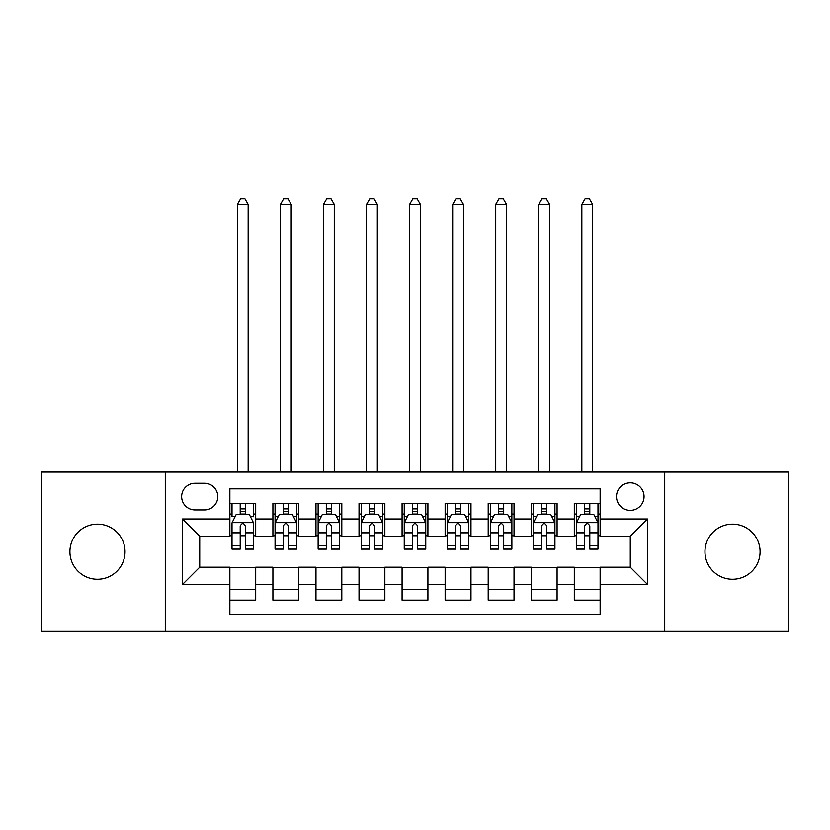<?xml version="1.0" encoding="UTF-8"?>
<svg xmlns="http://www.w3.org/2000/svg" width="830" height="830" viewBox="0 0 830 830"><rect width="100%" height="100%" fill="white"/><g stroke="black" fill="none" stroke-linecap="round" stroke-linejoin="round"><path stroke-width="1.25" d="M732.527 524.145A27.556 27.556 0 0 0 704.971 551.701A27.556 27.556 0 0 0 732.527 579.257A27.556 27.556 0 0 0 760.083 551.701A27.556 27.556 0 0 0 732.527 524.145M97.473 524.145A27.556 27.556 0 0 0 69.917 551.701A27.556 27.556 0 0 0 97.473 579.257A27.556 27.556 0 0 0 125.029 551.701A27.556 27.556 0 0 0 97.473 524.145M630.271 482.811A13.778 13.778 0 0 0 616.493 496.589A13.778 13.778 0 0 0 630.271 510.367A13.778 13.778 0 0 0 644.049 496.589A13.778 13.778 0 0 0 630.271 482.811M664.716 631.35L788.5 631.35L788.5 472.052L664.716 472.052L664.716 631.35L165.284 631.35L165.284 472.052L41.5 472.052L41.5 631.35L165.284 631.35M600.132 503.26L574.298 503.26L574.298 518.978L557.086 518.978L557.086 536.201L574.298 536.201L574.298 518.978M557.086 518.978L557.086 503.26L531.252 503.26L531.252 518.978L514.029 518.978L514.029 536.201L531.252 536.201L531.252 518.978M514.029 518.978L514.029 503.26L488.196 503.26L488.196 518.978L470.973 518.978L470.973 536.201L488.196 536.201L488.196 518.978M470.973 518.978L470.973 503.26L445.139 503.26L445.139 518.978L427.917 518.978L427.917 536.201L445.139 536.201L445.139 518.978M427.917 518.978L427.917 503.26L402.083 503.26L402.083 518.978L384.861 518.978L384.861 536.201L402.083 536.201L402.083 518.978M384.861 518.978L384.861 503.26L359.027 503.26L359.027 518.978L341.804 518.978L341.804 536.201L359.027 536.201L359.027 518.978M341.804 518.978L341.804 503.26L315.971 503.26L315.971 518.978L298.748 518.978L298.748 536.201L315.971 536.201L315.971 518.978M298.748 518.978L298.748 503.26L272.914 503.26L272.914 536.201L255.702 536.201L255.702 503.26L229.869 503.26M229.869 600.132L255.702 600.132L255.702 567.201L272.914 567.201L272.914 600.132L298.748 600.132L298.748 567.201L315.971 567.201L315.971 584.424L298.748 584.424M315.971 584.424L315.971 600.132L341.804 600.132L341.804 567.201L359.027 567.201L359.027 584.424L341.804 584.424M359.027 584.424L359.027 600.132L384.861 600.132L384.861 567.201L402.083 567.201L402.083 584.424L384.861 584.424M402.083 584.424L402.083 600.132L427.917 600.132L427.917 567.201L445.139 567.201L445.139 584.424L427.917 584.424M445.139 584.424L445.139 600.132L470.973 600.132L470.973 567.201L488.196 567.201L488.196 584.424L470.973 584.424M488.196 584.424L488.196 600.132L514.029 600.132L514.029 567.201L531.252 567.201L531.252 584.424L514.029 584.424M531.252 584.424L531.252 600.132L557.086 600.132L557.086 567.201L574.298 567.201L574.298 584.424L557.086 584.424M194.988 509.931L204.46 509.931A13.342 13.342 0 0 0 217.813 496.589A13.342 13.342 0 0 0 204.46 483.247L194.988 483.247A13.342 13.342 0 0 0 181.646 496.589A13.342 13.342 0 0 0 194.988 509.931M664.716 472.052L165.284 472.052M600.132 518.978L600.132 488.839L229.869 488.839L229.869 536.201L199.729 536.201L199.729 567.201L229.869 567.201L229.869 614.563L600.132 614.563L600.132 567.201L630.271 567.201L630.271 536.201L600.132 536.201L600.132 518.978L647.493 518.978L647.493 584.424L600.132 584.424M229.869 584.424L182.507 584.424L182.507 518.978L229.869 518.978M574.298 584.424L574.298 600.132L600.132 600.132M229.869 514.029L232.016 514.029M240.202 514.029L245.369 514.029M253.544 514.029L255.702 514.029M229.869 535.765L232.016 535.765M240.202 535.765L245.369 535.765M253.544 535.765L255.702 535.765M229.869 567.627L255.702 567.627M229.869 589.373L255.702 589.373M272.914 535.765L275.072 535.765M283.248 535.765L288.415 535.765M296.601 535.765L298.748 535.765M272.914 514.029L275.072 514.029M283.248 514.029L288.415 514.029M296.601 514.029L298.748 514.029M272.914 567.627L298.748 567.627M272.914 589.373L298.748 589.373M315.971 567.627L341.804 567.627M315.971 589.373L341.804 589.373M315.971 514.029L318.129 514.029M326.304 514.029L331.471 514.029M339.657 514.029L341.804 514.029M315.971 535.765L318.129 535.765M326.304 535.765L331.471 535.765M339.657 535.765L341.804 535.765M359.027 567.627L384.861 567.627M359.027 589.373L384.861 589.373M359.027 514.029L361.185 514.029M369.36 514.029L374.527 514.029M382.713 514.029L384.861 514.029M359.027 535.765L361.185 535.765M369.36 535.765L374.527 535.765M382.713 535.765L384.861 535.765M402.083 567.627L427.917 567.627M402.083 589.373L427.917 589.373M402.083 514.029L404.241 514.029M412.417 514.029L417.583 514.029M425.759 514.029L427.917 514.029M402.083 535.765L404.241 535.765M412.417 535.765L417.583 535.765M425.759 535.765L427.917 535.765M445.139 567.627L470.973 567.627M445.139 589.373L470.973 589.373M445.139 514.029L447.287 514.029M455.473 514.029L460.64 514.029M468.815 514.029L470.973 514.029M445.139 535.765L447.287 535.765M455.473 535.765L460.64 535.765M468.815 535.765L470.973 535.765M488.196 567.627L514.029 567.627M488.196 589.373L514.029 589.373M488.196 514.029L490.343 514.029M498.529 514.029L503.696 514.029M511.871 514.029L514.029 514.029M488.196 535.765L490.343 535.765M498.529 535.765L503.696 535.765M511.871 535.765L514.029 535.765M531.252 567.627L557.086 567.627M531.252 589.373L557.086 589.373M531.252 514.029L533.4 514.029M541.585 514.029L546.752 514.029M554.928 514.029L557.086 514.029M531.252 535.765L533.4 535.765M541.585 535.765L546.752 535.765M554.928 535.765L557.086 535.765M574.298 567.627L600.132 567.627M574.298 589.373L600.132 589.373M574.298 514.029L576.456 514.029M584.631 514.029L589.798 514.029M597.984 514.029L600.132 514.029M574.298 535.765L576.456 535.765M584.631 535.765L589.798 535.765M597.984 535.765L600.132 535.765M199.729 536.201L182.507 518.978M199.729 567.201L182.507 584.424M647.493 518.978L630.271 536.201M647.493 584.424L630.271 567.201M245.369 503.26L245.369 514.237L245.369 508.863L240.202 508.863M253.544 545.611L245.369 545.611L245.369 549.118L253.544 549.118L253.544 522.848L249.239 514.237L236.322 514.237L232.016 522.848L232.016 549.118L240.202 549.118L240.202 545.611L232.016 545.611M235.139 516.613L232.016 516.613L232.016 503.26M232.016 516.696L232.016 508.863M253.544 516.696L253.544 508.863M250.421 516.613L253.544 516.613L253.544 503.26M240.202 514.237L240.202 503.26M245.369 545.611L245.369 526.085C243.647 522.765 241.924 522.765 240.202 526.085L240.202 540.61M232.016 532.829L240.202 532.829L240.202 545.611M248.16 472.052L248.16 204.242L237.401 204.242L237.401 472.052M237.401 204.242L240.627 198.65L244.933 198.65L248.16 204.242M288.415 508.863L283.248 508.863M296.601 545.611L288.415 545.611L288.415 549.118L296.601 549.118L296.601 522.848L292.295 514.237L279.378 514.237L275.072 522.848L275.072 549.118L283.248 549.118L283.248 545.611L275.072 545.611M275.072 522.848L275.072 503.26M296.601 522.848L296.601 503.26M283.248 514.237L283.248 503.26M288.415 503.26L288.415 514.237M288.415 545.611L288.415 526.085C286.703 522.765 284.981 522.765 283.248 526.085L283.248 545.611M291.216 472.052L291.216 204.242L280.457 204.242L280.457 472.052M280.457 204.242L283.684 198.65L287.989 198.65L291.216 204.242M331.471 508.863L326.304 508.863M339.657 545.611L331.471 545.611L331.471 549.118L339.657 549.118L339.657 522.848L335.351 514.237L322.434 514.237L318.129 522.848L318.129 549.118L326.304 549.118L326.304 545.611L318.129 545.611M318.129 522.848L318.129 503.26M339.657 522.848L339.657 503.26M326.304 514.237L326.304 503.26M331.471 503.26L331.471 514.237M331.471 545.611L331.471 526.085C329.759 522.765 328.037 522.765 326.304 526.085L326.304 545.611M334.272 472.052L334.272 204.242L323.513 204.242L323.513 472.052M323.513 204.242L326.74 198.65L331.046 198.65L334.272 204.242M374.527 508.863L369.36 508.863M382.713 545.611L374.527 545.611L374.527 549.118L382.713 549.118L382.713 522.848L378.407 514.237L365.49 514.237L361.185 522.848L361.185 549.118L369.36 549.118L369.36 545.611L361.185 545.611M361.185 522.848L361.185 503.26M382.713 522.848L382.713 503.26M369.36 514.237L369.36 503.26M374.527 503.26L374.527 514.237M374.527 545.611L374.527 526.085C372.805 522.765 371.083 522.765 369.36 526.085L369.36 545.611M377.328 472.052L377.328 204.242L366.559 204.242L366.559 472.052M366.559 204.242L369.796 198.65L374.102 198.65L377.328 204.242M417.583 508.863L412.417 508.863M425.759 545.611L417.583 545.611L417.583 549.118L425.759 549.118L425.759 522.848L421.453 514.237L408.547 514.237L404.241 522.848L404.241 549.118L412.417 549.118L412.417 545.611L404.241 545.611M404.241 522.848L404.241 503.26M425.759 522.848L425.759 503.26M412.417 514.237L412.417 503.26M417.583 503.26L417.583 514.237M417.583 545.611L417.583 526.085C415.861 522.765 414.139 522.765 412.417 526.085L412.417 545.611M420.385 472.052L420.385 204.242L409.615 204.242L409.615 472.052M409.615 204.242L412.852 198.65L417.148 198.65L420.385 204.242M460.64 508.863L455.473 508.863M468.815 545.611L460.64 545.611L460.64 549.118L468.815 549.118L468.815 522.848L464.51 514.237L451.593 514.237L447.287 522.848L447.287 549.118L455.473 549.118L455.473 545.611L447.287 545.611M447.287 522.848L447.287 503.26M468.815 522.848L468.815 503.26M455.473 514.237L455.473 503.26M460.64 503.26L460.64 514.237M460.64 545.611L460.64 526.085C458.917 522.765 457.195 522.765 455.473 526.085L455.473 545.611M463.441 472.052L463.441 204.242L452.672 204.242L452.672 472.052M452.672 204.242L455.898 198.65L460.204 198.65L463.441 204.242M503.696 508.863L498.529 508.863M511.871 545.611L503.696 545.611L503.696 549.118L511.871 549.118L511.871 522.848L507.566 514.237L494.649 514.237L490.343 522.848L490.343 549.118L498.529 549.118L498.529 545.611L490.343 545.611M490.343 522.848L490.343 503.26M511.871 522.848L511.871 503.26M498.529 514.237L498.529 503.26M503.696 503.26L503.696 514.237M503.696 545.611L503.696 526.085C501.974 522.765 500.251 522.765 498.529 526.085L498.529 545.611M506.487 472.052L506.487 204.242L495.728 204.242L495.728 472.052M495.728 204.242L498.955 198.65L503.26 198.65L506.487 204.242M546.752 508.863L541.585 508.863M554.928 545.611L546.752 545.611L546.752 549.118L554.928 549.118L554.928 522.848L550.622 514.237L537.705 514.237L533.4 522.848L533.4 549.118L541.585 549.118L541.585 545.611L533.4 545.611M533.4 522.848L533.4 503.26M554.928 522.848L554.928 503.26M541.585 514.237L541.585 503.26M546.752 503.26L546.752 514.237M546.752 545.611L546.752 526.085C545.03 522.765 543.308 522.765 541.585 526.085L541.585 545.611M549.543 472.052L549.543 204.242L538.784 204.242L538.784 472.052M538.784 204.242L542.011 198.65L546.316 198.65L549.543 204.242M589.798 508.863L584.631 508.863M597.984 545.611L589.798 545.611L589.798 549.118L597.984 549.118L597.984 522.848L593.678 514.237L580.761 514.237L576.456 522.848L576.456 549.118L584.631 549.118L584.631 545.611L576.456 545.611M576.456 522.848L576.456 503.26M597.984 522.848L597.984 503.26M584.631 514.237L584.631 503.26M589.798 503.26L589.798 514.237M589.798 545.611L589.798 526.085C588.086 522.765 586.364 522.765 584.631 526.085L584.631 545.611M592.599 472.052L592.599 204.242L581.84 204.242L581.84 472.052M581.84 204.242L585.067 198.65L589.373 198.65L592.599 204.242M272.914 584.424L255.702 584.424M272.914 518.978L255.702 518.978M253.441 522.641L232.12 522.641M253.544 532.829L245.369 532.829M245.369 511.602L240.202 511.602M296.497 522.641L275.176 522.641M275.072 516.613L278.195 516.613M293.478 516.613L296.601 516.613M283.248 532.829L275.072 532.829M296.601 532.829L288.415 532.829M288.415 511.602L283.248 511.602M339.543 522.641L318.232 522.641M318.129 516.613L321.252 516.613M336.534 516.613L339.657 516.613M326.304 532.829L318.129 532.829M339.657 532.829L331.471 532.829M331.471 511.602L326.304 511.602M382.599 522.641L361.289 522.641M361.185 516.613L364.297 516.613M379.59 516.613L382.713 516.613M369.36 532.829L361.185 532.829M382.713 532.829L374.527 532.829M374.527 511.602L369.36 511.602M425.655 522.641L404.345 522.641M404.241 516.613L407.354 516.613M422.646 516.613L425.759 516.613M412.417 532.829L404.241 532.829M425.759 532.829L417.583 532.829M417.583 511.602L412.417 511.602M468.711 522.641L447.401 522.641M447.287 516.613L450.41 516.613M465.703 516.613L468.815 516.613M455.473 532.829L447.287 532.829M468.815 532.829L460.64 532.829M460.64 511.602L455.473 511.602M511.768 522.641L490.457 522.641M490.343 516.613L493.466 516.613M508.749 516.613L511.871 516.613M498.529 532.829L490.343 532.829M511.871 532.829L503.696 532.829M503.696 511.602L498.529 511.602M554.824 522.641L533.503 522.641M533.4 516.613L536.522 516.613M551.805 516.613L554.928 516.613M541.585 532.829L533.4 532.829M554.928 532.829L546.752 532.829M546.752 511.602L541.585 511.602M597.88 522.641L576.56 522.641M576.456 516.613L579.579 516.613M594.861 516.613L597.984 516.613M584.631 532.829L576.456 532.829M597.984 532.829L589.798 532.829M589.798 511.602L584.631 511.602"/></g></svg>
